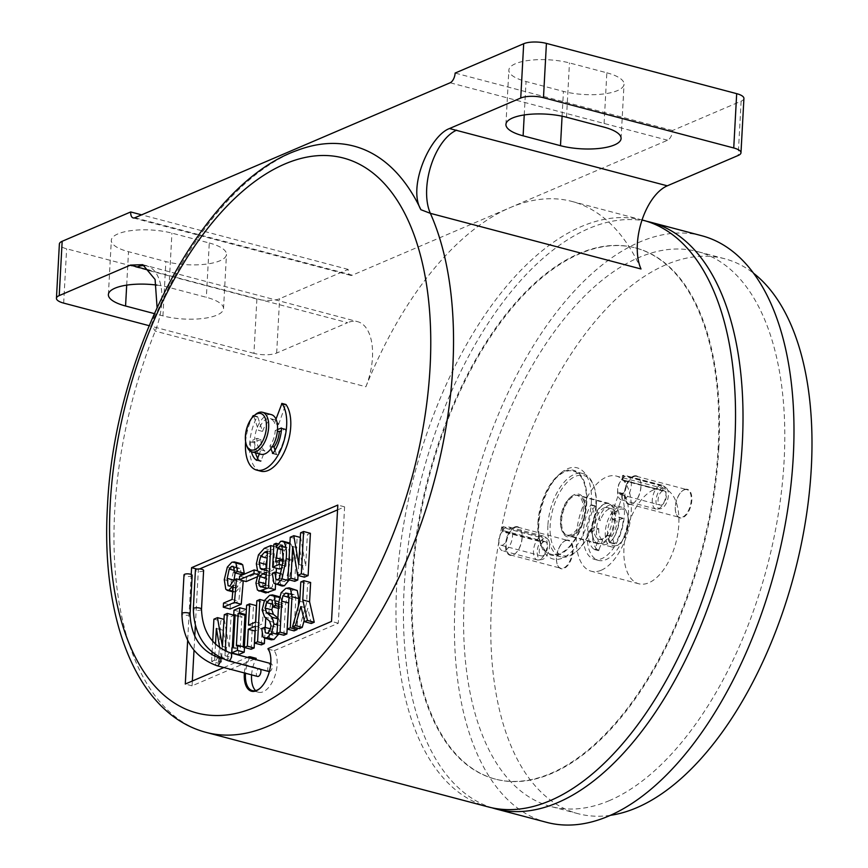 <?xml version="1.0" encoding="UTF-8"?>
<svg xmlns="http://www.w3.org/2000/svg" width="868" height="868" viewBox="0 0 868 868"><rect width="100%" height="100%" fill="white"/><g stroke="black" fill="none" stroke-linecap="round" stroke-linejoin="round"><path stroke-width="0.65" stroke-dasharray="4.34 3.25" d="M260.736 471.183A36.901 19.009 104.8 0 1 249.593 444.318A36.901 19.009 104.8 0 1 256.982 416.998L257.698 416.857L262.57 431.429A16.394 8.441 104.8 0 1 271.944 419.678A16.394 8.441 104.8 0 1 274.353 419.656A16.394 8.441 104.8 0 1 278.563 424.582L274.483 423.497A16.394 8.441 -75.2 0 0 270.274 418.582A16.394 8.441 -75.2 0 0 267.865 418.593A16.394 8.441 -75.2 0 0 258.49 430.344L262.57 431.429M260.845 454.257A20.496 10.557 104.8 0 1 259.467 453.682L260.791 449.83A16.394 8.441 -75.2 0 1 256.95 438.351L254.66 439.327A20.496 10.557 -75.2 0 0 259.467 453.682L259.391 453.866M246.935 446.326A20.496 10.557 104.8 0 1 255.3 414.644M271.315 414.611A20.496 10.557 -75.2 0 0 268.31 414.633A20.496 10.557 -75.2 0 0 257.416 427.11A20.496 10.557 -75.2 0 0 254.66 439.327L251.015 440.89L255.083 441.964L254.584 442.962A27.874 14.355 -75.2 0 0 255.517 452.846M254.584 442.962L250.516 441.888L251.015 440.89M203.611 570.493A4.101 1.313 3.1 0 1 202.917 571.177A4.101 1.313 3.1 0 1 198.284 571.47A4.101 1.313 3.1 0 1 195.419 570.048M269.34 671.593A4.101 2.116 -75.2 0 0 272.346 666.624A4.101 2.116 -75.2 0 0 271.109 663.629A4.101 2.116 -75.2 0 0 267.778 668.577A4.101 2.116 -75.2 0 0 269.015 671.561M192.186 575.386A4.101 1.313 3.1 0 1 191.492 576.059A4.101 1.313 3.1 0 1 186.87 576.352A4.101 1.313 3.1 0 1 183.994 574.941M260.574 669.337A4.101 2.116 -75.2 0 0 259.684 668.523A4.101 2.116 -75.2 0 0 256.353 673.47A4.101 2.116 -75.2 0 0 257.59 676.454M260.118 688.237A22.959 11.826 -75.2 0 0 260.422 687.988A22.959 11.826 -75.2 0 0 271.033 662.946A22.959 11.826 -75.2 0 0 269.796 652.497A22.959 11.826 -75.2 0 0 269.655 652.128M268.028 649.08L274.147 650.696A22.959 11.826 104.8 0 1 277.142 664.562A22.959 11.826 104.8 0 1 258.49 692.241A22.959 11.826 104.8 0 1 255.648 690.624M411.996 578.945A274.689 141.473 104.8 0 1 635.235 247.847A274.689 141.473 104.8 0 1 718.161 447.888A274.689 141.473 104.8 0 1 494.923 778.997A274.689 141.473 104.8 0 1 411.996 578.945M718.834 448.072A274.689 141.473 -75.2 0 0 635.918 248.02A274.689 141.473 -75.2 0 0 412.68 579.13A274.689 141.473 -75.2 0 0 495.606 779.171A274.689 141.473 -75.2 0 0 718.834 448.072M643.242 220.277A303.388 156.251 -75.2 0 0 396.687 585.976A303.388 156.251 -75.2 0 0 488.272 806.925M591.358 502.171A47.143 24.282 -75.2 0 0 560.598 473.255A47.143 24.282 -75.2 0 0 538.8 524.663A47.143 24.282 -75.2 0 0 541.35 546.135A47.143 24.282 -75.2 0 0 569.809 553.361A47.143 24.282 -75.2 0 0 591.358 502.171M537.91 523.165A43.867 22.59 104.8 0 1 558.189 475.328A43.867 22.59 104.8 0 1 586.811 502.236A43.867 22.59 104.8 0 1 566.761 549.867A43.867 22.59 104.8 0 1 540.276 543.14A43.867 22.59 104.8 0 1 537.91 523.165M596.305 505.697A41.404 21.331 104.8 0 1 577.166 550.844A41.404 21.331 104.8 0 1 550.16 525.455A41.404 21.331 104.8 0 1 569.082 480.492A41.404 21.331 104.8 0 1 594.081 486.839A41.404 21.331 104.8 0 1 596.305 505.697M547.882 525.487A43.053 22.167 -75.2 0 0 560.88 556.833A43.053 22.167 -75.2 0 0 575.961 551.885A43.053 22.167 -75.2 0 0 595.86 504.948A43.053 22.167 -75.2 0 0 593.538 485.342A43.053 22.167 -75.2 0 0 582.873 473.592A43.053 22.167 -75.2 0 0 547.882 525.487M586.356 502.431A43.053 22.167 104.8 0 1 551.364 554.327A43.053 22.167 104.8 0 1 538.366 522.97A43.053 22.167 104.8 0 1 573.357 471.085A43.053 22.167 104.8 0 1 586.356 502.431M592.811 531.183L592.312 532.171A27.874 14.355 -75.2 0 0 598.497 550.659L601.264 543.965A20.496 10.557 -75.2 0 0 602.652 544.551A20.496 10.557 -75.2 0 0 605.658 544.529A20.496 10.557 -75.2 0 0 612.689 539.082A20.496 10.557 -75.2 0 0 619.318 519.834A20.496 10.557 -75.2 0 0 617.788 509.451A20.496 10.557 -75.2 0 0 613.123 504.905A20.496 10.557 -75.2 0 0 610.117 504.926A20.496 10.557 -75.2 0 0 599.213 517.404A20.496 10.557 -75.2 0 0 596.468 529.621A20.496 10.557 -75.2 0 0 601.264 543.965L602.587 540.124L598.519 539.05A16.394 8.441 -75.2 0 0 599.625 539.505A16.394 8.441 -75.2 0 0 602.023 539.484A16.394 8.441 -75.2 0 0 607.654 535.133L608.707 538.29A20.908 10.774 -75.2 0 0 615.466 518.663A20.908 10.774 -75.2 0 0 613.85 507.954A20.908 10.774 -75.2 0 0 609.152 503.44A20.908 10.774 -75.2 0 0 604.887 503.863A20.908 10.774 -75.2 0 0 595.036 516.015A20.908 10.774 -75.2 0 0 592.16 528.645L588.743 530.098L592.811 531.183L598.746 528.645L594.678 527.56L592.16 528.645A20.908 10.774 -75.2 0 0 597.054 543.281A20.908 10.774 -75.2 0 0 598.475 543.867A20.908 10.774 -75.2 0 0 602.739 543.433A20.908 10.774 -75.2 0 0 608.707 538.29L610.15 542.587L614.848 543.661A27.874 14.355 -75.2 0 0 623.376 518.88L622.964 518.272L617.029 520.811L612.949 519.737A16.394 8.441 -75.2 0 0 612.211 512.717L618.938 493.176L623.018 494.25L623.745 493.784A36.901 19.009 104.8 0 1 628.454 515.928A36.901 19.009 104.8 0 1 598.464 560.403A36.901 19.009 104.8 0 1 587.321 533.527A36.901 19.009 104.8 0 1 594.71 506.218L595.426 506.066L600.298 520.637L596.218 519.563A16.394 8.441 -75.2 0 0 594.678 527.56M592.312 532.171L588.244 531.097L588.743 530.098M623.745 493.784L619.665 492.709A36.901 19.009 104.8 0 1 624.374 514.843A36.901 19.009 104.8 0 1 594.385 559.328A36.901 19.009 104.8 0 1 583.253 532.453A36.901 19.009 104.8 0 1 590.641 505.133L594.71 506.218M604.92 507.639A16.394 8.441 -75.2 0 0 594.461 523.534A16.394 8.441 -75.2 0 0 598.942 539.332A16.394 8.441 -75.2 0 0 601.35 539.31A16.394 8.441 -75.2 0 0 611.799 523.404A16.394 8.441 -75.2 0 0 607.318 507.617A16.394 8.441 -75.2 0 0 604.92 507.639M623.018 494.25L616.291 513.791A16.394 8.441 -75.2 0 0 612.081 508.876A16.394 8.441 -75.2 0 0 609.672 508.887A16.394 8.441 -75.2 0 0 600.298 520.637M598.746 528.645A16.394 8.441 -75.2 0 0 602.587 540.124M618.949 507.259A20.496 10.557 -75.2 0 0 605.886 527.136A20.496 10.557 -75.2 0 0 611.484 546.883A20.496 10.557 -75.2 0 0 614.49 546.862A20.496 10.557 -75.2 0 0 618.667 544.529A20.496 10.557 -75.2 0 0 627.043 512.836A20.496 10.557 -75.2 0 0 621.955 507.238A20.496 10.557 -75.2 0 0 618.949 507.259M583.296 510.319A20.496 10.557 -75.2 0 0 577.111 495.4A20.496 10.557 -75.2 0 0 574.106 495.422A20.496 10.557 -75.2 0 0 569.929 497.755A20.496 10.557 -75.2 0 0 560.446 520.106A20.496 10.557 -75.2 0 0 561.553 529.437A20.496 10.557 -75.2 0 0 566.641 535.035A20.496 10.557 -75.2 0 0 569.647 535.014A20.496 10.557 -75.2 0 0 583.296 510.319M585.575 510.286A22.134 11.403 -75.2 0 0 571.133 496.713A22.134 11.403 -75.2 0 0 560.891 520.854A22.134 11.403 -75.2 0 0 562.084 530.934A22.134 11.403 -75.2 0 0 575.451 534.33A22.134 11.403 -75.2 0 0 585.575 510.286M605.365 503.679A20.496 10.557 -75.2 0 0 592.301 523.545A20.496 10.557 -75.2 0 0 597.9 543.292A20.496 10.557 -75.2 0 0 600.906 543.27A20.496 10.557 -75.2 0 0 613.969 523.393A20.496 10.557 -75.2 0 0 608.37 503.657A20.496 10.557 -75.2 0 0 605.365 503.679M616.03 545.636A18.857 9.711 104.8 0 1 607.73 530.044A18.857 9.711 104.8 0 1 620.132 509.212A18.857 9.711 104.8 0 1 627.575 514.333A18.857 9.711 104.8 0 1 619.871 543.487A18.857 9.711 104.8 0 1 616.03 545.636M610.345 815.334A286.983 147.81 104.8 0 1 578.077 813.685A286.983 147.81 104.8 0 1 497.147 551.864A286.983 147.81 104.8 0 1 666.082 264.686A286.983 147.81 104.8 0 1 724.671 258.751A286.983 147.81 104.8 0 1 753.554 273.246M609.488 800.567A286.983 147.81 104.8 0 1 550.898 806.502A286.983 147.81 104.8 0 1 469.968 544.681A286.983 147.81 104.8 0 1 638.902 257.514A286.983 147.81 104.8 0 1 697.492 251.568A286.983 147.81 104.8 0 1 778.422 513.389A286.983 147.81 104.8 0 1 609.488 800.567M565.545 540.504A14.756 7.606 104.8 0 1 573.021 550.941A14.756 7.606 104.8 0 1 564.037 568.431A14.756 7.606 104.8 0 1 557.365 564.71A14.756 7.606 104.8 0 1 563.386 541.892A14.756 7.606 104.8 0 1 565.545 540.504M565.187 540.797A14.355 7.389 104.8 0 1 568.117 540.504A14.355 7.389 104.8 0 1 572.164 553.6A14.355 7.389 104.8 0 1 563.723 567.954A14.355 7.389 104.8 0 1 560.793 568.247A14.355 7.389 104.8 0 1 557.234 564.33A14.355 7.389 104.8 0 1 563.093 542.153A14.355 7.389 104.8 0 1 565.187 540.797M514.908 527.516A14.355 7.389 104.8 0 1 517.838 527.223A14.355 7.389 104.8 0 1 521.397 531.14A14.355 7.389 104.8 0 1 515.538 553.317A14.355 7.389 104.8 0 1 513.433 554.674A14.355 7.389 104.8 0 1 510.503 554.967A14.355 7.389 104.8 0 1 506.456 541.871A14.355 7.389 104.8 0 1 514.908 527.516M514.583 527.039A14.756 7.606 104.8 0 1 521.256 530.76A14.756 7.606 104.8 0 1 515.234 553.578A14.756 7.606 104.8 0 1 513.075 554.967A14.756 7.606 104.8 0 1 505.599 544.529A14.756 7.606 104.8 0 1 514.583 527.039M684.353 489.639A14.756 7.606 104.8 0 1 691.829 500.087A14.756 7.606 104.8 0 1 682.845 517.567A14.756 7.606 104.8 0 1 676.172 513.845A14.756 7.606 104.8 0 1 682.194 491.038A14.756 7.606 104.8 0 1 684.353 489.639M683.995 489.943A14.355 7.389 104.8 0 1 686.924 489.639A14.355 7.389 104.8 0 1 690.971 502.735A14.355 7.389 104.8 0 1 682.53 517.089A14.355 7.389 104.8 0 1 679.601 517.393A14.355 7.389 104.8 0 1 676.042 513.476A14.355 7.389 104.8 0 1 681.901 491.288A14.355 7.389 104.8 0 1 683.995 489.943M633.716 476.651A14.355 7.389 104.8 0 1 636.645 476.358A14.355 7.389 104.8 0 1 640.204 480.275A14.355 7.389 104.8 0 1 634.345 502.453A14.355 7.389 104.8 0 1 632.24 503.809A14.355 7.389 104.8 0 1 629.311 504.102A14.355 7.389 104.8 0 1 625.264 491.017A14.355 7.389 104.8 0 1 633.716 476.651M633.39 476.174A14.756 7.606 104.8 0 1 640.063 479.906A14.756 7.606 104.8 0 1 634.041 502.713A14.756 7.606 104.8 0 1 631.882 504.113A14.756 7.606 104.8 0 1 624.407 493.664A14.756 7.606 104.8 0 1 633.39 476.174M572.164 535.361A20.908 10.774 -75.2 0 0 584.468 514.431A20.908 10.774 -75.2 0 0 578.576 495.357A20.908 10.774 -75.2 0 0 574.301 495.791A20.908 10.774 -75.2 0 0 561.997 516.71A20.908 10.774 -75.2 0 0 567.889 535.784A20.908 10.774 -75.2 0 0 572.164 535.361M701.68 235.716A303.388 156.251 -75.2 0 0 639.749 241.998A303.388 156.251 -75.2 0 0 461.158 545.571A303.388 156.251 -75.2 0 0 546.71 822.365M646.953 221.351A303.388 156.251 -75.2 0 0 588.775 228.534A303.388 156.251 -75.2 0 0 410.792 528.449A303.388 156.251 -75.2 0 0 492.037 807.815M601.296 570.2A49.194 25.335 -75.2 0 0 630.255 520.974A49.194 25.335 -75.2 0 0 616.378 476.087A49.194 25.335 -75.2 0 0 606.331 477.107A49.194 25.335 -75.2 0 0 577.372 526.333A49.194 25.335 -75.2 0 0 591.249 571.22A49.194 25.335 -75.2 0 0 601.296 570.2M653.897 489.671A49.194 25.335 104.8 0 1 663.944 488.651A49.194 25.335 104.8 0 1 677.821 533.538A49.194 25.335 104.8 0 1 648.863 582.764A49.194 25.335 104.8 0 1 638.815 583.784A49.194 25.335 104.8 0 1 624.938 538.898A49.194 25.335 104.8 0 1 653.897 489.671M622.964 518.272L618.884 517.198L612.949 519.737M618.884 517.198L623.376 518.88M614.848 543.661L610.768 542.587A27.874 14.355 -75.2 0 0 619.296 517.805M610.768 542.587L610.15 542.587M599.148 550.117L595.079 549.043L598.519 539.05M595.079 549.043L594.493 549.618L598.497 550.659M588.244 531.097A27.874 14.355 -75.2 0 0 594.428 549.585M595.426 506.066L591.347 504.992L596.218 519.563M591.347 504.992L590.641 505.133M619.665 492.709L618.938 493.176M614.229 543.661L611.734 536.207A16.394 8.441 -75.2 0 0 617.029 520.811M611.734 536.207L607.654 535.133M616.291 513.791L612.211 512.717M542.912 542.337A7.378 3.797 -75.2 0 0 539.321 549.954A7.378 3.797 -75.2 0 0 541.502 555.943L501.075 545.267A7.378 3.797 -75.2 0 1 498.894 539.278A7.378 3.797 -75.2 0 1 502.485 531.661L542.912 542.337L542.674 539.104L539.538 537.216L502.16 527.353A12.304 6.336 -75.2 0 1 503.245 526.659L505.957 527.375A12.304 6.336 104.8 0 1 508.822 526.963A12.304 6.336 104.8 0 1 511.794 540.471A12.304 6.336 104.8 0 1 502.529 550.746A12.304 6.336 104.8 0 1 498.905 540.753A12.304 6.336 104.8 0 1 504.883 528.069A12.304 6.336 104.8 0 1 505.957 527.375L540.612 536.533L543.65 538.486A11.067 5.696 -75.2 0 1 547.263 538.616L544.637 536.674A12.304 6.336 -75.2 0 0 543.476 536.109A12.304 6.336 -75.2 0 0 540.612 536.533M662.62 490.952A7.378 3.797 -75.2 0 0 658.237 498.319A7.378 3.797 -75.2 0 0 660.309 505.089L619.882 494.402A7.378 3.797 -75.2 0 1 617.81 487.632A7.378 3.797 -75.2 0 1 622.182 480.275L662.62 490.952L662.827 487.447L659.843 485.472L622.465 475.599A12.304 6.336 -75.2 0 1 623.528 475.306L626.251 476.022A12.304 6.336 104.8 0 1 627.618 476.098A12.304 6.336 104.8 0 1 630.602 489.606A12.304 6.336 104.8 0 1 621.336 499.881A12.304 6.336 104.8 0 1 617.886 488.597A12.304 6.336 104.8 0 1 625.188 476.326A12.304 6.336 104.8 0 1 626.251 476.022L660.906 485.179L663.781 487.187A11.067 5.696 -75.2 0 1 666.071 487.762L663.445 485.82A12.304 6.336 -75.2 0 0 662.284 485.255A12.304 6.336 -75.2 0 0 660.906 485.179M192.338 681.011L192.078 685.828L256.234 658.356M251.601 674.87A22.959 11.826 104.8 0 1 255.648 659.55M274.147 650.696L338.303 623.235L344.607 506.858L337.554 509.885M199.542 568.963L198.381 569.462L195.322 625.947M194.757 636.331L194.009 650.295M232.016 653.311L231.789 657.532L228.121 659.105L223.195 630.266L221.622 658.367M221.622 658.465L221.438 661.969L218.411 663.26L220.7 620.967L224.28 619.437L229.206 648.255L231.051 616.54L234.067 615.434M232.32 647.582L232.027 652.975M238.472 654.667L238.754 649.535L240.154 648.938L241.912 616.54L240.501 617.137L240.783 612.005L246.534 609.542L246.1 614.739M243.224 646.736L243.181 647.636L244.472 647.495M255.55 622.117L255.29 626.935L262.483 623.853L263.633 602.587L266.66 601.296L265.771 617.723M265.239 627.477L264.664 638.078M261.344 644.881L262.266 627.955L255.203 630.971M251.123 649.253L253.413 606.96L256.44 605.669M271.358 639.835L269.796 638.718L268.494 630.374L271.434 629.116L272.14 634.53L274.234 635.126L276.491 632.674L277.879 627.629L276.393 622.964L271.369 618.754L268.885 611.766L271.272 602.273L276.415 597.119L279.344 596.707M279.572 596.783L280.993 597.9L282.469 607.437L279.529 608.696L278.899 601.969L277.825 601.166L276.436 601.329L272.823 605.376M277.879 618.016L278.964 619.112L280.733 625.774L278.378 634.616M298.353 606.222L297.171 628.063M294.057 630.873L295.738 599.853L295.12 595.242L292.386 594.927L289.749 597.542L288.805 600.569M283.836 635.246L285.518 604.226L287.916 594.504L292.646 590.164L295.966 589.611M311.308 623.484L307.771 608.262L304.212 620.403M299.297 628.627L306.556 603.065L307.597 583.773L310.625 582.471M241.315 574.529L240.393 568.562L232.863 566.229M233.59 566.771L240.393 568.562L238.288 568.193L235.185 572.913M234.034 579.933L234.87 587.462L236.595 587.994L240.544 581.853L243.257 580.79M229.901 586.15L236.595 587.994L229.792 586.193M230.085 609L230.302 604.898L238.874 601.231L240.143 586.898L235.749 591.954L234.056 592.15L232.559 590.989L231.072 581.452L234.132 568.909L238.635 564.037L241.185 563.701M246.176 581.56L246.371 577.969L260.942 571.73L260.747 575.321L257.286 576.797M265.76 592.942L264.219 591.846L262.722 584.858L264.48 577.752L266.53 574.54L264.382 572.706L263.145 565.61L265.25 556.648L271.098 550.138L277.576 547.361L276.436 568.225M276.208 572.468L275.568 584.327M282.122 586.063L280.689 585.01L279.105 575.093L281.785 573.943L282.653 580.985L284.617 581.636L286.342 579.835L290.064 561.705L288.784 548.478L286.831 547.621L284.444 550.345L283.38 553.534M276.827 579.943L284.617 581.636L277.825 579.835M280.841 545.755L287.644 547.545L281.612 546.243M282.523 561.151L282.382 563.744L286.18 562.117L285.952 566.229L282.512 567.705M279.431 569.017L280.679 546.037L282.849 545.104L283.022 548.826L287.449 543.14L289.369 542.912M289.923 543.118L291.019 544.138C292.983 548.326 293.644 553.762 293.004 560.446L288.794 580.692M304.462 577.166L299.525 548.337L298.017 575.462M294.751 581.321L297.04 539.028L300.61 537.498L305.677 566.261L307.391 534.601L310.408 533.31M157.075 307.359L151.412 325.077L155.231 331.109L365.884 386.759A303.388 156.251 104.8 0 1 509.95 207.712A303.388 156.251 104.8 0 1 571.893 201.43A303.388 156.251 104.8 0 1 641.007 268.982M151.412 325.077A301.185 155.122 104.8 0 1 297.073 150.446M743.919 98.464A16.394 5.241 3.1 0 1 741.131 101.165L672.591 130.504A8.203 4.221 104.8 0 1 667.6 140.225L352.299 275.199A8.203 4.221 104.8 0 1 350.629 275.362A8.203 4.221 104.8 0 1 348.155 269.395L279.615 298.733A16.394 5.241 3.1 0 1 256.885 299.059L253.944 353.363A16.394 5.241 -176.9 0 0 276.675 353.037L347.569 322.69L150.088 270.523M365.884 386.759A49.194 25.335 -75.2 0 0 357.605 321.67A49.194 25.335 -75.2 0 0 347.569 322.69M156.924 285.105A38.951 12.456 3.1 0 1 168.978 287.427L206.345 297.301A38.951 12.456 3.1 0 1 223.532 308.693A38.951 12.456 3.1 0 1 202.635 318.523A38.951 12.456 3.1 0 1 162.934 315.876L154.254 313.587M253.944 353.363L149.068 325.663M256.885 299.059L66.619 248.801A16.394 5.241 3.1 0 1 59.382 243.995M209.286 242.997A38.951 12.456 3.1 0 1 226.472 254.389A38.951 12.456 3.1 0 1 205.575 264.208A38.951 12.456 3.1 0 1 165.875 261.572L128.507 251.698A38.951 12.456 3.1 0 1 111.321 240.306A38.951 12.456 3.1 0 1 132.218 230.487A38.951 12.456 3.1 0 1 171.918 233.123L209.286 242.997L206.345 297.301M348.155 269.395L141.647 214.841M672.591 130.504L455.136 73.064M606.84 72.803A38.951 12.456 3.1 0 1 624.027 84.207A38.951 12.456 3.1 0 1 603.119 94.026A38.951 12.456 3.1 0 1 563.43 91.39L526.051 81.516A38.951 12.456 3.1 0 1 508.865 70.124A38.951 12.456 3.1 0 1 529.773 60.293A38.951 12.456 3.1 0 1 569.462 62.93L606.84 72.803L603.9 127.108M249.528 657.933A22.959 11.826 -75.2 0 0 245.481 673.253M244.364 672.96A23.783 12.25 104.8 0 1 248.411 657.64M192.078 685.828L185.285 684.027M223.825 667.535L247.499 657.401M338.303 623.235L331.511 621.434M344.607 506.858L337.815 505.067M191.22 574.464L187.651 640.432M198.381 569.462L197.047 569.104M292.744 546.569L299.482 548.348M292.733 546.536L299.525 548.337M300.588 532.811L307.391 534.601M298.874 564.46L305.677 566.261M298.755 564.525L305.547 566.316M290.238 537.238L297.04 539.028M272.313 573.292L279.105 575.093M281.199 573.791L281.785 573.943M273.897 583.209L280.689 585.01M289.044 559.404L293.004 560.446M289.879 543.835L291.019 544.138M280.657 541.339L287.449 543.14M276.23 547.035L283.022 548.826M277.955 543.813L282.849 545.104M273.887 544.236L280.679 546.037M282.816 565.394L285.952 566.229M283.185 561.336L286.18 562.117M275.579 561.954L282.382 563.744M283.076 549.986L284.444 550.345M281.991 546.688L288.784 548.478M283.272 559.914L290.064 561.705M279.539 578.045L286.342 579.835M277.988 579.759L282.653 580.985M273.767 546.363L277.576 547.361M264.295 548.337L271.098 550.138M258.458 554.858L265.25 556.648M256.342 563.809L263.145 565.61M257.59 570.905L264.382 572.706M259.738 572.75L266.53 574.54M257.688 575.951L264.48 577.752M255.93 583.068L262.722 584.858M257.427 590.056L264.219 591.846M266.378 572.229L273.17 574.03L269.34 575.668L265.923 580.692M266.237 574.855L269.34 575.668M266.053 578.24L266.812 578.446M265.402 585.173L266.064 587.669L268.255 588.645L272.476 586.844L273.17 574.03M262.049 586.605L266.064 587.669M260.584 586.942L267.377 588.743L261.463 586.855M265.684 585.054L272.476 586.844M263.145 569.603L269.948 571.404L273.398 569.918L274.321 552.764L271.38 554.023L267.084 559.198M266.595 568.128L273.398 569.918M267.528 550.974L274.321 552.764M267.42 552.981L271.38 554.023M266.226 568.29L267.018 570.092L268.722 571.502L269.948 571.404M263.915 569.278L267.018 570.092M258.36 574.692L260.747 575.321M257.536 570.829L260.942 571.73M239.579 576.168L246.371 577.969M231.843 562.236L238.635 564.037M227.329 567.119L234.132 568.909M224.28 579.661L231.072 581.452M225.767 589.198L232.559 590.989M232.808 591.173L235.749 591.954M233.351 585.097L240.143 586.898M232.071 599.441L238.874 601.231M223.51 603.108L230.302 604.898M239.384 579.661L243.268 580.681M233.752 580.052L240.544 581.853M234.534 570.471L236.02 570.862M233.731 566.988L238.288 568.193M300.805 581.972L307.597 583.773M299.753 601.264L306.556 603.065M300.99 606.558L307.641 608.316M300.968 606.472L307.771 608.262M285.973 588.32L292.776 590.11M285.854 588.374L292.646 590.164M281.124 592.714L287.916 594.504M278.726 602.435L285.518 604.226M288.979 597.336L289.749 597.542M288.577 593.918L292.386 594.927M288.534 593.82L292.516 594.873M288.317 593.452L295.12 595.242M288.946 598.052L295.738 599.853M271.087 625.828L277.879 627.629M269.59 621.173L276.393 622.964M269.688 630.884L276.491 632.674M267.442 633.325L274.234 635.126M267.485 633.304L272.14 634.53M270.523 628.877L271.434 629.116M261.702 628.573L268.494 630.374M262.993 636.928L269.796 638.718M277.5 624.917L280.733 625.774M277.836 618.808L278.964 619.112M278.899 601.969L276.436 601.329M278.4 608.392L279.529 608.696M278.509 606.385L282.469 607.437M278.628 604.215L282.588 605.267M279.398 597.477L280.993 597.9M269.623 595.318L276.415 597.119M264.469 600.472L271.272 602.273M262.082 609.976L268.885 611.766M256.841 600.797L263.633 602.587M264.371 600.689L266.66 601.296M255.691 622.052L262.483 623.853M248.487 625.134L255.29 626.935M246.62 605.17L253.413 606.96M255.463 626.164L262.266 627.955M233.362 647.137L240.154 648.938M235.119 614.739L241.912 616.54M231.951 647.745L238.754 649.535M236.389 645.846L243.181 647.636M233.991 610.204L240.783 612.005M235.065 615.705L240.501 617.137M214.841 656.349L214.635 660.168L221.438 661.969M214.635 660.168L211.608 661.459L218.411 663.26M223.195 630.266L216.392 628.475L223.152 630.287M215.503 644.262L214.949 654.429M225.246 651.011L224.986 655.741L221.329 657.304L228.121 659.105M221.329 657.304L219.691 647.734M224.986 655.741L231.789 657.532M224.259 614.739L231.051 616.54M222.544 646.4L229.336 648.201M222.414 646.454L229.206 648.255M213.908 619.177L220.7 620.967M211.608 661.459L211.966 654.96M212.118 652.226L212.703 641.322M542.674 539.104A11.067 5.696 -75.2 0 0 537.216 551.592A11.067 5.696 -75.2 0 0 541.719 559.589A11.067 5.696 -75.2 0 0 548.901 550.269A11.067 5.696 -75.2 0 0 547.263 538.616M539.538 537.216A12.304 6.336 -75.2 0 0 533.56 549.911A12.304 6.336 -75.2 0 0 537.194 559.893A12.304 6.336 -75.2 0 0 538.486 559.979A12.304 6.336 -75.2 0 0 546.46 549.618A12.304 6.336 -75.2 0 0 544.637 536.674M541.502 555.943A7.378 3.797 -75.2 0 0 547.068 549.78A7.378 3.797 -75.2 0 0 545.278 541.675A7.378 3.797 -75.2 0 0 543.563 541.925L543.65 538.486M501.075 545.267A7.378 3.797 -75.2 0 0 506.63 539.104A7.378 3.797 -75.2 0 0 504.84 530.999A7.378 3.797 -75.2 0 0 503.125 531.249L543.563 541.925M502.485 531.661L502.16 527.353M503.125 531.249L503.245 526.659M272.378 446.564L269.926 445.913A16.394 8.441 -75.2 0 0 275.221 430.528L277.391 431.092M275.08 450.199L276.501 454.452L277.12 454.441A27.874 14.355 -75.2 0 0 285.648 429.66L285.236 429.063L281.373 430.712M269.926 445.913L270.881 448.789M277.51 429.541L275.221 430.528M257.839 458.391A27.874 14.355 -75.2 0 0 260.769 461.44L264.859 450.904A16.394 8.441 104.8 0 1 261.018 439.425L256.95 438.351M264.859 450.904L260.791 449.83M261.018 439.425L255.083 441.964M250.516 441.888A27.874 14.355 -75.2 0 0 251.427 451.729M253.706 416.032L258.49 430.344M274.483 423.497L275.981 419.157M245.622 441.704A36.901 19.009 104.8 0 1 251.883 418.007M278.563 424.582L285.691 404.488M662.827 487.447A11.067 5.696 -75.2 0 0 656.11 499.577A11.067 5.696 -75.2 0 0 660.526 508.724A11.067 5.696 -75.2 0 0 667.709 499.404A11.067 5.696 -75.2 0 0 666.071 487.762M659.843 485.472A12.304 6.336 -75.2 0 0 652.541 497.755A12.304 6.336 -75.2 0 0 656.002 509.039A12.304 6.336 -75.2 0 0 657.282 509.115A12.304 6.336 -75.2 0 0 665.268 498.764A12.304 6.336 -75.2 0 0 663.445 485.82M660.309 505.089A7.378 3.797 -75.2 0 0 665.875 498.926A7.378 3.797 -75.2 0 0 664.085 490.821A7.378 3.797 -75.2 0 0 663.26 490.778L663.781 487.187M619.882 494.402A7.378 3.797 -75.2 0 0 625.437 488.239A7.378 3.797 -75.2 0 0 623.647 480.134A7.378 3.797 -75.2 0 0 622.823 480.091L663.26 490.778M622.182 480.275L622.465 475.599M622.823 480.091L623.528 475.306M201.506 609.282A4.101 1.313 3.1 0 1 200.812 609.965A4.101 1.313 3.1 0 1 196.19 610.258A4.101 1.313 3.1 0 1 193.325 608.837M230.335 652.866A4.101 2.116 -75.2 0 0 229.499 652.953A4.101 2.116 -75.2 0 0 227.004 657.803A4.101 2.116 -75.2 0 0 228.241 660.787M190.081 614.175A4.101 1.313 3.1 0 1 189.387 614.848A4.101 1.313 3.1 0 1 184.765 615.141A4.101 1.313 3.1 0 1 181.9 613.73M218.92 657.76A4.101 2.116 -75.2 0 0 218.074 657.835A4.101 2.116 -75.2 0 0 215.579 662.696A4.101 2.116 -75.2 0 0 216.826 665.68M144.674 265.641A49.194 25.335 104.8 0 1 146.952 266.031A49.194 25.335 104.8 0 1 155.231 331.109A303.388 156.251 -75.2 0 0 114.684 511.48A303.388 156.251 -75.2 0 0 206.269 732.429M276.675 353.037L279.615 298.733M63.668 303.106L66.619 248.801M352.299 275.199L134.855 217.749M667.6 140.225L450.156 82.775M741.131 101.165L738.191 155.47M142.775 264.686L357.605 321.67M562.084 116.193L563.43 91.39M566.522 117.234L569.462 62.93M524.239 114.945L526.051 81.516M162.934 315.876L165.875 261.572M168.978 287.427L171.918 233.123M126.695 285.138L128.507 251.698M272.845 604.942L279.637 606.743M264.577 616.964L271.369 618.754M256.841 460.409L260.769 461.44M261.42 460.897L257.351 459.823M272.921 453.508L276.501 454.452M277.12 454.441L273.04 453.367M281.568 428.586L285.648 429.66M285.236 429.063L281.46 428.065M252.913 415.924L256.982 416.998M257.698 416.857L253.901 415.848M281.21 403.967L285.29 405.041M274.353 419.656L270.274 418.582M269.796 652.497L269.525 651.749M260.422 687.988L259.814 688.508M258.49 692.241L252.371 690.624M635.918 248.02L635.235 247.847M558.189 475.328L560.598 473.255M577.166 550.844L575.961 551.885M560.88 556.833L551.364 554.327M594.385 559.328L598.464 560.403M599.625 539.505L598.942 539.332M611.484 546.883L602.652 544.551M569.929 497.755L571.133 496.713M597.9 543.292L566.641 535.035M578.077 813.685L550.898 806.502M517.838 527.223L568.117 540.504M636.645 476.358L686.924 489.639M609.152 503.44L578.576 495.357M663.944 488.651L616.378 476.087M638.815 583.784L591.249 571.22M598.475 543.867L567.889 535.784M629.311 504.102L679.601 517.393M510.503 554.967L560.793 568.247M724.671 258.751L697.492 251.568M627.575 514.333L627.043 512.836M619.871 543.487L618.667 544.529M608.37 503.657L577.111 495.4M561.553 529.437L562.084 530.934M621.955 507.238L613.123 504.905M612.081 508.876L607.318 507.617M591.141 504.753L595.22 505.827M619.524 492.601L623.604 493.686M619.047 517.187L623.126 518.261M610.356 542.826L614.435 543.9M594.493 549.618L598.573 550.692M582.873 473.592L573.357 471.085M594.081 486.839L593.538 485.342M540.276 543.14L541.35 546.135M642.06 219.962L571.893 201.43M495.606 779.171L494.923 778.997M350.629 275.362L133.184 217.922M621.087 138.511L624.027 84.207M505.925 124.428L508.865 70.124M223.532 308.693L226.472 254.389M108.381 294.61L111.321 240.306M268.722 571.502L261.919 569.701M234.056 592.15L232.754 591.802M235.695 588.092L228.902 586.301M294.219 594.613L287.427 592.811M273.084 635.257L266.292 633.466M277.825 601.166L271.033 599.365M222.154 658.606L259.684 668.523M541.719 559.589L538.486 559.979M545.278 541.675L504.84 530.999M543.476 536.109L508.822 526.963M537.194 559.893L502.529 550.746M256.765 460.398L260.845 461.472M272.628 453.606L276.708 454.68M281.319 427.967L285.398 429.042M254.064 415.707L257.492 416.618M660.526 508.724L657.282 509.115M664.085 490.821L623.647 480.134M662.284 485.255L627.618 476.098M656.002 509.039L621.336 499.881"/><path stroke-width="1.3" d="M285.691 404.488L281.937 403.49A36.901 19.009 104.8 0 1 286.646 425.635A36.901 19.009 104.8 0 1 256.657 470.109A36.901 19.009 104.8 0 1 245.525 443.233A36.901 19.009 104.8 0 1 245.622 441.704M286.017 404.575A36.901 19.009 104.8 0 1 290.726 426.709A36.901 19.009 104.8 0 1 260.736 471.183L256.657 470.109M281.46 428.065L277.51 429.541A20.496 10.557 -75.2 0 1 270.881 448.789A20.496 10.557 104.8 0 1 263.85 454.235A20.496 10.557 104.8 0 1 260.845 454.257L252.013 451.924A20.496 10.557 104.8 0 1 246.935 446.326L246.403 444.828A18.857 9.711 -75.2 0 0 253.836 449.96A18.857 9.711 -75.2 0 0 266.248 429.118A18.857 9.711 -75.2 0 0 257.948 413.526A18.857 9.711 -75.2 0 0 254.096 415.674A18.857 9.711 -75.2 0 0 246.403 444.828M254.096 415.674L255.3 414.644A20.496 10.557 104.8 0 1 259.478 412.3A20.496 10.557 104.8 0 1 262.483 412.278A20.496 10.557 104.8 0 1 268.082 432.025A20.496 10.557 104.8 0 1 255.018 451.902A20.496 10.557 104.8 0 1 252.013 451.924M201.506 609.282A4.101 1.313 3.1 0 0 198.642 607.871A4.101 1.313 3.1 0 0 194.02 608.164A4.101 1.313 3.1 0 0 193.325 608.837L195.419 570.048A4.101 1.313 3.1 0 1 196.114 569.375A4.101 1.313 3.1 0 1 200.747 569.082A4.101 1.313 3.1 0 1 203.611 570.493L201.506 609.282C202.342 631.394 211.944 645.922 230.335 652.866L270.74 663.543M193.325 608.837C194.041 634.996 205.683 652.313 228.241 660.787L269.015 671.561A4.101 2.116 -75.2 0 0 269.34 671.593M190.081 614.175A4.101 1.313 3.1 0 0 187.217 612.765A4.101 1.313 3.1 0 0 182.595 613.058A4.101 1.313 3.1 0 0 181.9 613.73L183.994 574.941A4.101 1.313 3.1 0 1 184.7 574.269A4.101 1.313 3.1 0 1 189.322 573.976A4.101 1.313 3.1 0 1 192.186 575.386L190.081 614.175C190.917 636.287 200.519 650.816 218.92 657.76L222.154 658.606M181.9 613.73C182.616 639.89 194.258 657.206 216.826 665.68L257.59 676.454A4.101 2.116 -75.2 0 0 260.921 671.506A4.101 2.116 -75.2 0 0 260.574 669.337M269.655 652.128A22.959 11.826 -75.2 0 0 268.028 649.08L267.995 648.624A23.783 12.25 104.8 0 1 269.525 651.749A23.783 12.25 104.8 0 1 270.805 662.577A23.783 12.25 104.8 0 1 259.814 688.508A23.783 12.25 104.8 0 1 244.309 673.926A23.783 12.25 104.8 0 1 244.364 672.96M245.481 673.253A22.959 11.826 -75.2 0 0 245.438 673.904A22.959 11.826 -75.2 0 0 252.371 690.624A22.959 11.826 -75.2 0 0 260.118 688.237M255.648 690.624A22.959 11.826 104.8 0 1 251.557 675.521A22.959 11.826 104.8 0 1 251.601 674.87M449.494 128.529L667.297 185.817A49.194 25.335 -75.2 0 0 637.362 244.103A49.194 25.335 -75.2 0 0 641.007 268.982L430.354 213.333L420.904 209.709C407.352 187.076 429.899 135.679 449.494 128.529L520.746 98.03L523.686 43.725L455.136 73.064A8.203 4.221 104.8 0 1 450.156 82.775L134.855 217.749A8.203 4.221 104.8 0 1 133.184 217.922A8.203 4.221 104.8 0 1 130.71 211.955L62.16 241.293L59.219 295.597L130.471 265.098L142.775 264.686L155.09 279.474L157.075 307.359M456.644 130.167A49.194 25.335 104.8 0 0 426.709 188.454A49.194 25.335 104.8 0 0 430.354 213.333A303.388 156.251 -75.2 0 1 452.825 366.73A303.388 156.251 -75.2 0 1 206.269 732.429L488.272 806.925A303.388 156.251 -75.2 0 0 734.827 441.215A303.388 156.251 -75.2 0 0 643.242 220.277L642.06 219.962M753.554 273.246A286.983 147.81 104.8 0 1 799.895 550.746A286.983 147.81 104.8 0 1 636.678 807.739A286.983 147.81 104.8 0 1 610.345 815.334M492.037 807.815A303.388 156.251 -75.2 0 0 495.747 808.9L546.71 822.365A303.388 156.251 -75.2 0 0 608.652 816.083A303.388 156.251 -75.2 0 0 787.243 512.5A303.388 156.251 -75.2 0 0 701.68 235.716L650.718 222.251A303.388 156.251 -75.2 0 0 646.953 221.351M495.747 808.9A303.388 156.251 -75.2 0 0 557.69 802.618A303.388 156.251 -75.2 0 0 736.27 499.035A303.388 156.251 -75.2 0 0 650.718 222.251M255.648 659.55A22.959 11.826 104.8 0 1 256.234 658.356L250.125 656.75A22.959 11.826 -75.2 0 0 249.528 657.933M337.554 509.885L199.542 568.963M195.322 625.947L194.757 636.331M194.009 650.295L192.338 681.011M234.067 615.434L232.32 647.582M246.1 614.739L244.939 615.238L243.224 646.736M244.472 647.495L244.223 652.204L238.472 654.667L231.68 652.877L231.951 647.745L233.362 647.137L235.119 614.739L233.709 615.347L235.065 615.705M265.771 617.723L265.239 627.477M264.664 638.078L264.371 643.579L261.344 644.881L254.552 643.08L255.463 626.164L248.27 629.246L255.062 631.036L254.15 647.962L251.123 649.253L244.331 647.463L246.62 605.17L249.637 603.878L256.44 605.669L255.55 622.117M269.644 599.538L272.107 600.189L269.644 599.538L266.476 602.587L265.065 608.067L266.563 612.504L272.172 617.311L273.93 623.973L271.586 632.826L267.203 637.665L264.556 638.045L262.993 636.928L261.702 628.573L264.642 627.314L265.348 632.739L267.442 633.325L269.688 630.884L271.087 625.828L269.59 621.173L264.577 616.964L262.082 609.976L264.469 600.472L269.623 595.318L272.552 594.916L279.572 596.783M272.823 605.376L271.858 609.857L273.366 614.305L277.879 618.016M278.747 633.9L273.995 639.466L271.358 639.835L264.556 638.045M289.163 587.82L290.454 588.721L291.974 596.761L290.292 627.781L287.265 629.083L288.946 598.052L288.317 593.452L285.594 593.126L282.957 595.741L281.742 601.133L280.071 632.164L277.044 633.456L278.726 602.435L281.124 592.714L285.854 588.374L289.163 587.82L297.247 590.511L298.766 598.551L298.353 606.222M297.171 628.063L297.084 629.582L294.057 630.873L287.265 629.083M288.805 600.569L286.863 633.955L283.836 635.246L277.044 633.456M300.849 606.526L295.445 625.578L292.505 626.837L299.753 601.264L300.805 581.972L303.822 580.681L310.625 582.471L309.572 601.763L314.249 622.226L311.308 623.484L304.516 621.694L300.99 606.558M304.212 620.403L302.238 627.369L299.297 628.627L292.505 626.837M233.59 566.771L231.496 566.403L229.228 569.061L227.221 578.403L228.078 585.661L229.792 586.193L233.752 580.052L236.465 578.891L234.447 602.435L223.293 607.209L223.51 603.108L232.071 599.441L233.351 585.097L228.957 590.164L227.264 590.349L225.767 589.198L224.28 579.661L227.329 567.119L231.843 562.236L234.393 561.911L241.185 563.701L242.714 564.818L244.255 573.271L241.315 574.529L234.523 572.728L233.59 566.771L232.863 566.229M235.185 572.913L234.034 579.933M243.257 580.79L241.239 604.226L230.085 609L223.293 607.209M257.286 576.797L246.176 581.56L239.384 579.759L239.579 576.168L254.14 569.94L257.536 570.829M276.436 568.225L276.208 572.468M275.568 584.327L275.275 589.654L265.76 592.942L257.427 590.056L255.93 583.068L257.688 575.951L259.738 572.75L257.59 570.905L256.342 563.809L258.458 554.858L264.295 548.337L270.773 545.571L268.483 587.864L258.968 591.151M283.38 553.534L282.523 561.151M282.512 567.705L279.431 569.017L272.639 567.216L273.887 544.236L276.057 543.314L277.955 543.813M276.057 543.314L276.23 547.035L280.657 541.339L282.577 541.111L289.923 543.118M289.196 579.857L284.4 585.759L282.122 586.063L273.897 583.209L272.313 573.292L274.993 572.142L281.199 573.791M298.017 575.462L297.767 580.03L294.751 581.321L287.948 579.531L290.238 537.238L293.818 535.708L300.339 537.433M293.818 535.708L298.755 564.525L300.588 532.811L303.616 531.509L310.408 533.31L308.118 575.592L304.462 577.166L297.659 575.365L292.744 546.569M206.269 732.429C136.97 714.299 100.797 619.839 107.448 506.684C114.109 354.252 201.365 184.059 297.073 150.446A301.185 155.122 104.8 0 1 420.904 209.709M667.297 185.817L738.191 155.47A16.394 5.241 -176.9 0 0 740.979 152.768A16.394 5.241 -176.9 0 0 733.742 147.972L736.682 93.657L546.417 43.4L543.476 97.704A16.394 5.241 -176.9 0 0 520.746 98.03M733.742 147.972L543.476 97.704M603.9 127.108A38.951 12.456 3.1 0 1 621.087 138.511A38.951 12.456 3.1 0 1 600.179 148.33A38.951 12.456 3.1 0 1 560.489 145.694L523.111 135.82A38.951 12.456 3.1 0 1 505.925 124.428A38.951 12.456 3.1 0 1 526.833 114.598A38.951 12.456 3.1 0 1 566.522 117.234L603.9 127.108M154.254 313.587L125.567 306.003A38.951 12.456 3.1 0 1 108.381 294.61A38.951 12.456 3.1 0 1 156.924 285.105M149.068 325.663L63.668 303.106A16.394 5.241 -176.9 0 1 56.442 298.299A16.394 5.241 -176.9 0 1 59.219 295.597M150.088 270.523L130.471 265.098M56.442 298.299L59.382 243.995A16.394 5.241 3.1 0 1 62.16 241.293M141.647 214.841L130.71 211.955M523.686 43.725A16.394 5.241 3.1 0 1 546.417 43.4M736.682 93.657A16.394 5.241 3.1 0 1 743.919 98.464L740.979 152.768M248.411 657.64A23.783 12.25 104.8 0 1 248.801 656.837L250.125 656.75M187.651 640.432L185.285 684.027L223.825 667.535M247.499 657.401L248.801 656.837M267.995 648.624L331.511 621.434L337.815 505.067L191.589 567.661L191.22 574.464M197.047 569.104L191.589 567.661M292.69 546.558L290.975 578.229L297.767 580.03M290.975 578.229L287.948 579.531M303.616 531.509L301.326 573.802L308.118 575.592M301.326 573.802L297.659 575.365M282.577 541.111L284.227 542.337C286.19 546.525 286.852 551.961 286.212 558.656L281.991 578.902L277.597 583.958L284.4 585.759M277.597 583.958L275.33 584.262M281.991 578.902L288.794 580.692M286.212 558.656L289.044 559.404M284.227 542.337L289.879 543.835M274.993 572.142L275.861 579.195L277.825 579.835L279.539 578.045L283.272 559.914L281.991 546.688L280.038 545.831L277.641 548.543L275.579 561.954L279.377 560.327L279.16 564.428L282.816 565.394M279.16 564.428L272.639 567.216M279.377 560.327L283.185 561.336M275.807 557.809L282.599 559.61M277.641 548.543L283.076 549.986M280.841 545.755L281.612 546.243M275.861 579.195L277.988 579.759M276.827 579.943L277.825 579.835M262.548 573.878L260.02 576.645L258.61 581.918L259.272 585.867L261.463 586.855L265.684 585.054L266.378 572.229L262.548 573.878L266.237 574.855M260.584 586.942L261.463 586.855M266.595 568.128L267.528 550.974L264.588 552.232L260.747 556.421L259.163 562.605L260.226 568.301L261.919 569.701L266.595 568.128M268.483 587.864L275.275 589.654M261.756 590.739L268.548 592.54M270.773 545.571L273.767 546.363M260.02 576.645L266.053 578.24M265.923 580.692L265.402 585.173M258.61 581.918L265.413 583.708M259.272 585.867L262.049 586.605M264.588 552.232L267.42 552.981M260.747 556.421L267.138 558.113M267.084 559.198L265.955 564.406L266.226 568.29M259.163 562.605L265.955 564.406M260.226 568.301L263.915 569.278M254.14 569.94L253.944 573.531L258.36 574.692M253.944 573.531L239.384 579.759M234.393 561.911L235.922 563.017L237.452 571.47L244.255 573.271M237.452 571.47L234.523 572.728M235.922 563.017L242.714 564.818M228.957 590.164L232.808 591.173M234.447 602.435L241.239 604.226M236.465 578.891L239.384 579.661M229.792 586.193L228.078 585.661L229.901 586.15M227.221 578.403L233.731 580.117M229.228 569.061L234.534 570.471M231.496 566.403L233.731 566.988M303.822 580.681L302.78 599.972L307.456 620.436L314.249 622.226M307.456 620.436L304.516 621.694M302.78 599.972L309.572 601.763M295.445 625.578L302.238 627.369M291.974 596.761L298.766 598.551M290.292 627.781L297.084 629.582M290.454 588.721L297.247 590.511M280.071 632.164L286.863 633.955M281.742 601.133L288.545 602.935M282.957 595.741L288.979 597.336M285.594 593.126L288.577 593.918M285.724 593.072L288.534 593.82M265.348 632.739L267.485 633.304M264.642 627.314L270.523 628.877M267.203 637.665L273.995 639.466M271.586 632.826L278.378 634.616M273.93 623.973L277.5 624.917M272.172 617.311L277.836 618.808M266.563 612.504L273.366 614.305M265.065 608.067L271.858 609.857M266.476 602.587L272.867 604.269M272.552 594.916L274.201 596.099L275.677 605.636L272.736 606.895L272.107 600.179M272.736 606.895L278.4 608.392M275.677 605.636L278.509 606.385M275.796 603.466L278.628 604.215M274.201 596.099L279.398 597.477M249.637 603.878L248.487 625.134L255.691 622.052L256.841 600.797L259.868 599.495L264.371 600.689M248.27 629.246L247.347 646.161L254.15 647.962M247.347 646.161L244.331 647.463M259.868 599.495L257.579 641.788L264.371 643.579M257.579 641.788L254.552 643.08M233.709 615.347L233.991 610.204L239.742 607.741L239.459 612.884L238.136 613.448L236.389 645.846L237.702 645.282L237.431 650.414L244.223 652.204M237.431 650.414L231.68 652.877M237.702 645.282L244.353 647.04M238.136 613.448L244.939 615.238M239.459 612.884L246.1 614.631M239.742 607.741L246.382 609.499M216.349 628.497L215.503 644.262M214.949 654.429L214.841 656.349M219.691 647.734L216.392 628.475M212.703 641.322L213.908 619.177L217.477 617.647L222.414 646.454L224.259 614.739L227.275 613.448L233.72 615.152M227.275 613.448L225.246 651.011M217.477 617.647L224.009 619.361M211.966 654.96L212.118 652.226M281.373 430.712L279.301 431.602A16.394 8.441 104.8 0 1 274.006 446.998L272.378 446.564M279.301 431.602L277.391 431.092M274.006 446.998L275.08 450.199M255.517 452.846A27.874 14.355 -75.2 0 0 257.839 458.391M251.427 451.729A27.874 14.355 -75.2 0 0 256.7 460.365L256.841 460.409M259.391 453.866L256.7 460.365M270.881 448.789L272.921 453.508M281.156 427.978L281.568 428.586A27.874 14.355 -75.2 0 1 273.04 453.367L272.422 453.367M262.483 412.278L271.315 414.611A20.496 10.557 -75.2 0 1 275.981 419.157A20.496 10.557 104.8 0 1 277.51 429.541M253.619 415.772L252.913 415.924A36.901 19.009 104.8 0 0 251.883 418.007M281.937 403.49L275.981 419.157M228.241 660.787A4.101 2.116 -75.2 0 0 229.087 660.711A4.101 2.116 -75.2 0 0 231.572 655.85A4.101 2.116 -75.2 0 0 230.335 652.866M216.826 665.68A4.101 2.116 -75.2 0 0 217.662 665.593A4.101 2.116 -75.2 0 0 220.157 660.743A4.101 2.116 -75.2 0 0 218.92 657.76M110.225 503.982A286.983 147.81 -75.2 0 0 255.452 707.04A286.983 147.81 -75.2 0 0 430.094 367.045A286.983 147.81 -75.2 0 0 284.867 163.987A286.983 147.81 -75.2 0 0 110.225 503.982M136.905 267.051A49.194 25.335 104.8 0 1 144.674 265.641M560.489 145.694L562.084 116.193M523.111 135.82L524.239 114.945M125.567 306.003L126.695 285.138M232.754 591.802L227.264 590.349M253.413 415.544L254.064 415.707M281.796 403.392L285.876 404.466"/></g></svg>
